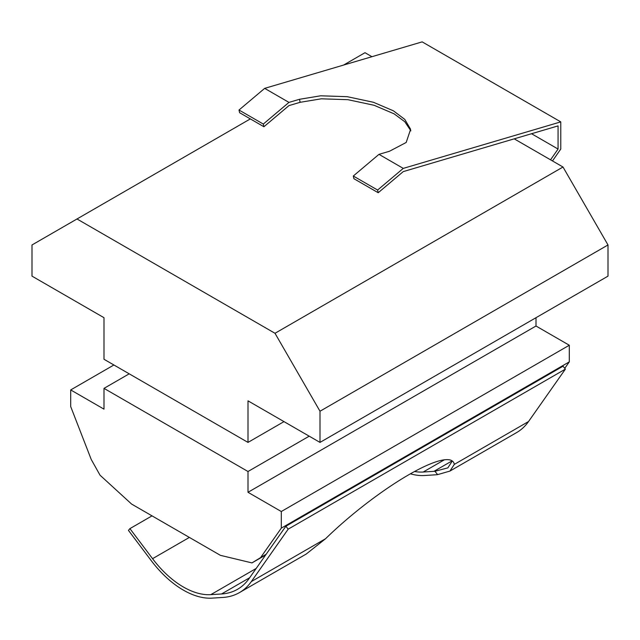 <?xml version="1.0" encoding="UTF-8"?>
<svg xmlns="http://www.w3.org/2000/svg" width="640" height="640" viewBox="0 0 640 640"><rect width="100%" height="100%" fill="white"/><g stroke="black" fill="none" stroke-linecap="round" stroke-linejoin="round"><path stroke-width="0.96" d="M264.672 88.368L422.168 41.872L560.768 121.888L403.272 168.384L378.968 154.352L389.472 151.256L406.176 142.48L410.616 129.288L404.784 119.408L393.424 110.824L373.416 102.272L347.264 96.688L320.648 95.8L299.472 99.296L288.968 102.392L264.672 88.368L239.008 110.024L239.608 112.712L263.912 126.744L288.952 105.608L300.152 102.304L321.328 98.808L347.944 99.696L374.096 105.28L394.104 113.832L404.784 121.728L410.88 130.832M451.768 460.632A104.368 22.056 141.2 0 1 451.96 461.496L447.848 467.872L434.936 471.272A101.824 58.792 60 0 1 433.944 471.344L423.2 472.024A80.008 46.192 60 0 1 414.552 471.512M449.928 471.08L516.656 432.56A105.64 60.992 -120 0 0 528.528 421.544L454.296 464.4L449.928 471.08L437.624 474.616A105.64 60.992 -120 0 1 435.248 474.832L424.512 475.504A83.824 48.4 60 0 1 410.392 473.824M189.368 537.424L152.56 558.672A80.008 46.192 -120 0 0 181.4 585.824A80.008 46.192 -120 0 0 210.8 594.648L221.544 593.976A101.824 58.792 60 0 0 237.104 589.544A101.824 58.792 60 0 0 237.544 589.288A101.824 58.792 60 0 0 248.992 578.68L266.176 554.224L251.96 562.904L265.624 555.016M152.56 558.672L129.92 528.624L128.448 530.384L151.088 560.44A83.824 48.4 -120 0 0 181.304 588.888A83.824 48.4 -120 0 0 212.112 598.128L222.848 597.456A105.64 60.992 60 0 0 238.992 592.856A105.64 60.992 60 0 0 239.456 592.6A105.64 60.992 60 0 0 251.328 581.584L288.184 529.16L285.84 526.248L266.176 554.224M454.296 464.4A104.368 22.056 141.2 0 0 453.224 461.856A104.368 22.056 141.2 0 0 408.784 474.744A104.368 22.056 141.2 0 0 325.56 538.728L251.328 581.584M309.2 436.176L248 471.504L104 388.368L104 409.152L70.704 389.928L70.704 406.56M129.2 373.824L104 388.368M70.696 406.56L91.224 459.448L100.04 475.2L131.616 504.08L220.384 555.328L251.96 562.904M260.776 557.336L281.304 528.144M564.752 368.336L569.296 361.872L281.296 528.144L281.296 511.52L248 492.296L248 471.504M569.296 361.872L569.296 345.24L536 326.016L536 317.704M528.528 421.544L565.384 369.12L563.04 366.208L285.84 526.248M565.384 369.12L288.184 529.16M239.456 592.6L306.184 554.072L325.56 538.728M263.792 556.072A80.008 46.192 -120 0 0 264.728 556.288M129.92 528.624L152.016 515.864M569.296 345.24L281.296 511.52M248 492.296L536 326.016M113.904 364.984L70.704 389.928M378.968 154.352L353.304 176.016L377.608 190.048L378.208 192.736L403.256 171.6L558.064 125.896L558.064 149.048L550.544 159.824M403.272 168.384L377.608 190.048M378.208 192.736L353.912 178.704L353.304 176.016M552.48 160.936L560.768 149.064L560.768 121.888M343.568 65.072L365 52.696L371.928 56.696M514.208 138.84L563 167.016L608 244.96L608 276.136L320 442.408L248 400.84L248 442.408L104 359.272L104 317.704L32 276.136L32 244.96L77 218.976L275 333.288L563 167.016M284 421.624L248 442.408M608 244.96L320 411.232L320 442.408M320 411.232L275 333.288M77 218.976L250.336 118.904M263.912 126.744L263.304 124.056L288.968 102.392M239.008 110.024L263.304 124.056M531.536 133.728L558.064 149.048M299.472 99.296L300.152 102.304M451.864 461L433.944 471.344M249.64 577.752L221.544 593.976M434.936 471.272L437.624 474.616M256.176 568.456L210.8 594.648M444.352 459.808L423.2 472.024"/></g></svg>
